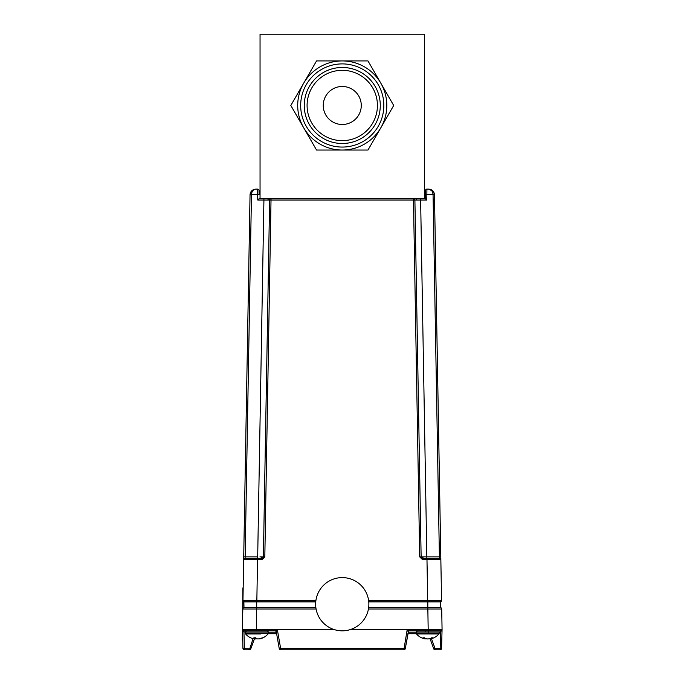 <?xml version="1.0" encoding="UTF-8"?>
<svg xmlns="http://www.w3.org/2000/svg" width="684" height="684" viewBox="0 0 684 684"><rect width="100%" height="100%" fill="white"/><g stroke="black" fill="none" stroke-linecap="round" stroke-linejoin="round"><path stroke-width="1.03" d="M424.473 198.625L424.473 34.2L260.048 34.2L260.048 198.625L425.363 198.625L426.765 200.027L414.897 200.027A1.428 1.428 0 0 0 413.478 198.625L413.478 200.027L263.921 200.027L263.921 198.625M358.724 95.982A19.007 19.007 0 0 1 361.041 102.532A19.007 19.007 0 0 0 332.757 89.023A19.007 19.007 0 0 1 358.724 95.982M351.764 121.949A19.007 19.007 0 0 1 325.798 114.989A19.007 19.007 0 0 0 351.764 121.949M325.798 114.989A19.007 19.007 0 0 1 323.481 108.431A19.007 19.007 0 0 0 325.798 114.989M422.481 558.272A1.428 1.428 0 0 0 422.558 558.272L439.427 558.272L426.833 558.272L426.833 556.87L440.804 556.87L434.477 194.726L433.476 191.588L428.782 189.117C432.177 189.468 434.075 191.34 434.477 194.726L440.847 559.674L427.021 559.674M413.478 198.625A1.428 1.428 0 0 1 414.897 200.027L421.13 556.87A1.428 1.428 0 0 0 421.13 556.947M421.13 556.87L422.558 558.272L422.558 559.674L419.702 556.87L426.833 556.87L420.6 198.625M259.929 556.879L263.391 556.87L269.624 200.027A1.428 1.428 0 0 1 271.044 198.625L264.819 556.87L261.963 559.674L243.675 559.674A1.428 1.428 0 0 1 245.094 558.272L261.963 558.272A1.428 1.428 0 0 0 262.04 558.272M261.792 556.879L261.724 556.879A1.428 1.009 90 0 1 260.715 558.272L245.094 558.272L245.146 556.87L257.688 556.87L263.921 200.027L257.757 200.027L257.663 194.726L259.091 194.726L259.022 190.52A1.428 1.428 0 0 0 257.594 189.117A1.428 1.428 0 0 1 259.022 190.52M255.739 189.117L257.594 189.117L257.663 194.726L250.045 194.726L251.045 191.588L250.045 194.726C250.447 191.34 252.345 189.468 255.739 189.117C253.2 189.468 251.772 191.34 251.464 194.726L245.146 556.87L243.718 556.87L250.045 194.726L243.743 555.664M248.745 558.272A1.428 1.009 -90 0 0 247.736 559.666L247.77 559.666M252.131 559.666L254.174 559.666M243.718 556.87L242.957 600.535L315.905 600.535M263.391 556.947A1.428 1.428 0 0 0 263.391 556.87L269.624 200.027M261.963 559.674L261.963 558.272L263.391 556.87L264.819 556.87M368.77 601.894L440.641 601.894L440.539 607.597L368.659 607.597M441.565 600.561A1.428 1.428 0 0 1 440.641 601.894A1.428 1.428 0 0 0 441.565 600.535L440.847 559.674L441.565 600.535A1.428 1.428 0 0 0 441.565 600.535L427.688 600.535L426.978 559.674L422.558 559.674M256.705 601.894L256.705 607.597L243.983 607.597L243.88 601.894A1.428 1.428 0 0 1 242.957 600.561A1.428 1.428 0 0 0 243.88 601.894L315.752 601.894M256.705 607.597L315.863 607.597M257.757 200.027L259.159 198.625L260.048 198.625M425.363 198.625L425.499 190.52A1.428 1.428 0 0 1 426.927 189.117A1.428 1.428 0 0 0 425.499 190.52A1.428 1.428 0 0 1 426.927 189.117L428.782 189.117C431.322 189.468 432.75 191.34 433.058 194.726L426.859 194.726L426.765 200.027M426.927 189.117L426.859 194.726L425.431 194.726M440.778 555.664L434.477 194.726L433.058 194.726L439.427 558.272A1.428 1.428 0 0 1 440.847 559.674A1.428 1.428 0 0 0 439.427 558.272M414.897 200.027L413.478 200.027L419.702 556.87M263.254 556.879L262.596 556.879M261.707 556.879L260.98 556.879M259.048 638.822L259.056 638.941A14.672 10.876 -99 0 0 260.236 638.753A14.697 14.697 0 0 0 268.025 633.957L268.308 633.179L245.308 633.179L245.59 633.957L260.664 633.957M260.39 638.514L260.399 638.711A14.689 13.783 -107.6 0 0 262.887 637.787A14.629 4.198 -121.5 0 1 262.263 637.787A14.689 13.783 107.6 0 1 259.706 638.711A14.672 14.569 -152.2 0 1 257.885 638.941A14.672 9.73 -98 0 1 256.654 638.711A14.689 4.839 -96.4 0 1 255.679 637.787A14.629 11.953 150.2 0 1 254.781 637.813A14.629 11.953 150.2 0 1 253.884 637.787A14.689 4.839 96.4 0 0 254.679 638.711A14.672 0.804 96 0 1 254.559 638.941A14.672 10.876 99 0 1 253.379 638.753A14.672 10.876 99 0 1 253.217 638.711M254.628 638.83A14.672 14.569 152.2 0 0 255.722 638.941A14.672 9.73 98 0 0 256.808 638.753M258.826 630.793L274.9 630.793A1.428 1.428 0 0 1 276.31 631.973L277.294 629.4L280.645 648.415L279.243 648.62L276.31 631.973A1.428 1.428 -90 0 0 274.908 630.793L277.294 629.4L242.452 629.4L256.329 629.4L256.329 630.793L274.908 630.793M257.099 630.793L253.396 630.793M254.67 637.813L254.585 638.634M254.773 637.813L254.679 638.711M255.773 637.907L255.722 638.941M416.214 631.982L439.214 631.982L439.214 633.179L416.214 633.179L416.214 631.982L417.411 630.793M419.275 633.957L438.931 633.957L439.214 633.179M430.946 638.181L430.997 638.711A14.689 10.987 -99.1 0 0 432.938 637.787A14.629 8.345 -127.5 0 1 432.322 637.813A14.629 8.345 -127.5 0 1 431.689 637.787A14.689 10.987 99.1 0 1 429.612 638.711A14.672 13.825 108.1 0 1 427.885 638.941A14.672 13.082 -103.3 0 1 426.235 638.711A14.689 9.627 -98 0 1 424.405 637.787A14.629 9.533 131.2 0 1 422.977 637.787A14.689 9.627 98 0 0 424.661 638.711A14.672 4.685 96.3 0 0 425.226 638.941A14.672 6.464 96.7 0 1 425.14 638.924A14.697 14.697 0 0 1 416.496 633.957L424.422 633.957M424.73 637.992L424.661 638.711M425.294 638.309L425.226 638.941A14.672 7.498 97 0 1 425.226 638.941A14.672 3.557 96.2 0 0 425.243 638.941L425.294 638.531A14.689 10.987 -99.1 0 0 425.816 638.711A14.672 13.825 -108.1 0 0 427.551 638.941A14.672 13.082 103.3 0 0 427.714 638.924M430.988 638.625A14.689 9.627 -98 0 1 430.766 638.711A14.672 4.685 -96.3 0 1 430.21 638.941A14.672 6.464 -96.7 0 0 430.287 638.924A14.672 6.464 -96.7 0 0 430.997 638.711M430.732 638.283L430.766 638.711M418.711 633.957L416.496 633.957L416.214 633.179L416.496 633.957A14.697 14.697 0 0 0 425.029 638.907L425.029 638.907M430.031 638.659A14.689 11.731 100 0 1 429.851 638.711A14.672 14.159 113.4 0 1 428.081 638.941A14.672 12.517 -101.6 0 1 427.987 638.933M416.351 633.735L407.903 633.735L405.279 648.62L408.51 631.315A1.428 1.428 0 0 0 408.211 631.973L408.211 631.965A1.428 1.428 0 0 1 409.622 630.793L440.581 630.793L440.581 631.973L428.971 631.982M425.576 638.625L425.576 638.711A14.672 14.159 -113.4 0 0 427.355 638.941L427.355 638.941A14.672 12.517 101.6 0 0 427.449 638.933M257.971 638.933A14.672 9.072 -97.6 0 0 258.022 638.941A14.672 14.501 -132.5 0 0 258.877 638.856M255.645 638.933A14.672 9.072 97.6 0 1 255.594 638.941A14.672 14.501 132.5 0 1 254.619 638.847L254.628 638.941M315.649 604.22A26.616 26.608 0 0 0 342.257 630.828A26.616 26.608 0 0 0 368.873 604.22L368.873 604.229A26.616 26.608 0 0 0 342.257 577.604A26.616 26.608 0 0 0 315.649 604.22L315.649 604.229A26.616 26.608 0 0 0 342.257 630.836A26.616 26.608 0 0 0 368.873 604.229M276.601 633.64L268.214 633.64M276.618 633.735L268.171 633.735L276.618 633.735M416.308 633.64L407.921 633.64M276.028 631.341L276.028 633.64L276.028 632.213L268.308 632.213L276.353 632.213M416.214 632.213L408.51 632.213L416.214 632.213M408.51 631.315L408.51 633.64M403.876 649.8L280.645 649.8L280.645 648.415L405.279 648.62A1.428 1.428 0 0 1 403.876 649.8L407.228 629.4L408.211 631.965A1.428 1.428 90 0 1 409.613 630.793L428.193 630.793L425.713 630.793L425.713 631.982M280.645 649.8A1.428 1.428 0 0 1 279.243 648.62M256.688 607.597L256.688 608.999L242.811 608.999A1.428 1.428 0 0 1 244.239 607.597A1.428 1.428 0 0 0 242.811 608.999L242.452 629.4L243.88 630.793A1.428 1.428 0 0 1 243.803 630.793A1.428 1.428 0 0 0 243.88 630.793L256.329 630.793L243.88 630.793L242.452 629.4A1.428 1.428 0 0 0 243.88 630.793L243.906 631.965L242.452 629.4L242.948 648.415L242.452 629.4L243.94 631.973L243.94 630.793L256.141 630.793M275.84 631.144L276.31 631.973M275.789 631.101L274.9 630.793M409.613 630.793L407.228 629.4L350.866 629.4M333.655 629.4L277.294 629.4M407.228 629.4L442.069 629.4A1.428 1.428 0 0 1 440.641 630.793L442.069 629.4L441.573 648.415A1.428 1.428 0 0 1 440.145 649.8L435.084 649.8A1.428 1.428 0 0 1 433.741 648.859L429.997 638.582L433.741 648.859L435.084 648.62L435.084 649.8L440.145 649.8L440.581 631.973M428.193 630.793L440.641 630.793L440.616 631.965L442.069 629.4L440.641 630.793L428.193 630.793L427.833 607.597M429.022 631.973L428.389 631.101L428.406 632.161L428.381 630.793L425.713 630.793M245.308 633.179L245.308 631.982L243.906 631.965M244.376 649.8A1.428 1.428 0 0 1 242.948 648.415A1.428 1.428 0 0 0 244.376 649.8L249.438 649.8L244.376 649.8L244.376 648.62L242.948 648.415M249.438 649.8A1.428 1.428 0 0 0 250.78 648.859A1.428 1.428 0 0 1 249.438 649.8L253.063 638.668M250.78 648.859L254.397 638.924L250.78 648.859L244.376 648.62L243.94 631.973M368.437 608.999L441.71 608.999A1.428 1.428 0 0 0 440.282 607.597M441.71 608.999L442.069 629.4M264.229 630.793L249.378 630.793L264.229 630.793M435.144 630.793L420.292 630.793L435.144 630.793M243.513 568.943L242.264 640.215M242.598 621.209L242.846 587.941M323.481 108.431A19.007 19.007 0 0 1 339.315 86.706A19.007 19.007 0 0 1 361.041 102.532A19.007 19.007 0 0 1 345.206 124.266A19.007 19.007 0 0 1 323.481 108.431M307.518 110.936A35.166 35.166 0 0 0 347.711 140.22A35.166 35.166 0 0 0 377.004 100.026A35.166 35.166 0 0 0 336.81 70.743A35.166 35.166 0 0 0 307.518 110.936M304.705 111.381A38.022 38.022 0 0 0 348.156 143.042A38.022 38.022 0 0 0 379.817 99.582A38.022 38.022 0 0 0 336.366 67.93A38.022 38.022 0 0 0 304.705 111.381M362.922 60.927L367.983 60.927L380.843 83.209A44.554 44.554 0 0 1 342.257 150.035L316.538 150.035L303.679 127.763A44.554 44.554 0 0 1 342.257 60.927A44.554 44.554 0 0 1 380.843 83.209L393.702 105.481L367.983 150.035L342.257 150.035A44.554 44.554 0 0 1 303.679 127.763L290.82 105.481L293.342 101.104M321.471 69.469A41.579 41.579 0 0 0 306.252 126.275A41.579 41.579 0 0 0 363.05 141.494A41.579 41.579 0 0 0 378.269 84.696A41.579 41.579 0 0 0 321.471 69.469M314.007 65.313L316.538 60.927L321.6 60.927M293.342 109.867L290.82 105.481L316.538 60.927L367.983 60.927L370.514 65.313M391.171 101.104L393.702 105.481L391.171 109.867M370.514 145.658L367.983 150.035L362.922 150.035M321.6 150.035L316.538 150.035M416.573 200.019A1.428 1.009 -90 0 0 415.564 198.625M423.806 558.272A1.428 1.009 90 0 1 422.798 556.879M267.948 200.019A1.428 1.009 -90 0 1 268.957 198.625M257.688 558.272L257.688 556.87M256.833 601.894L257.543 558.272M427.816 601.894L427.816 607.597M427.688 601.894L427.688 600.535L368.616 600.535M426.978 558.272L426.978 559.674M246.496 630.793L245.308 631.982L268.308 631.982L267.529 630.87M431.459 638.668L435.084 648.62L441.573 648.415M316.085 608.999L256.688 608.999L256.329 629.4M245.59 633.957A14.697 14.697 0 0 0 253.379 638.753M268.025 633.957L268.308 631.982M430.287 638.924A14.697 14.697 0 0 0 438.931 633.957"/></g></svg>
